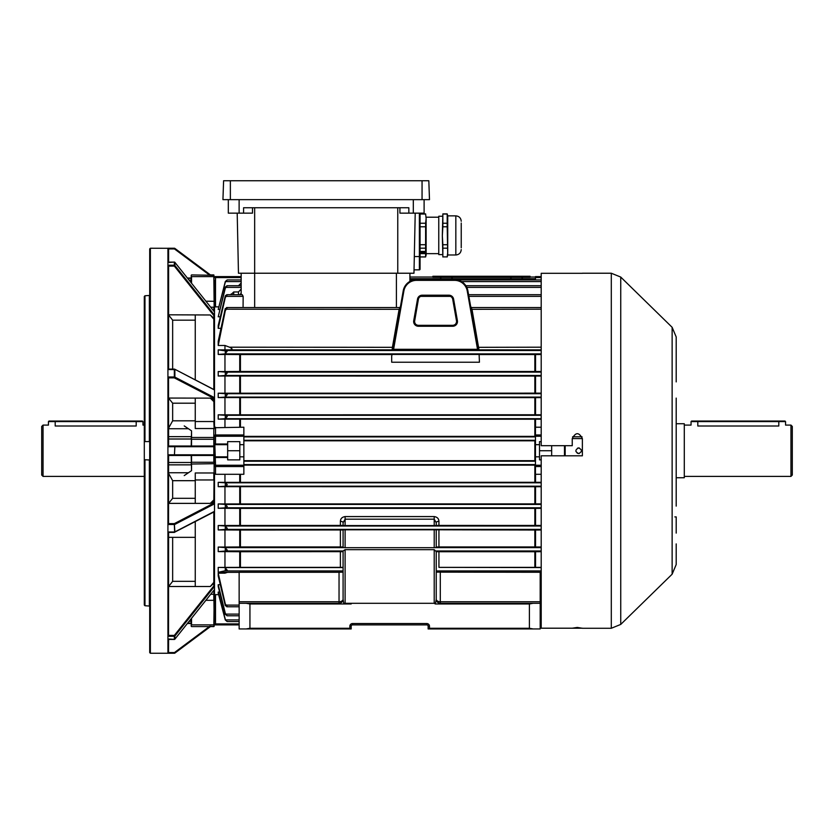<?xml version="1.0" encoding="UTF-8"?>
<svg xmlns="http://www.w3.org/2000/svg" width="834" height="834" viewBox="0 0 834 834"><rect width="100%" height="100%" fill="white"/><g stroke="black" fill="none" stroke-linecap="round" stroke-linejoin="round"><path stroke-width="1.25" d="M43.045 476.402L41.7 475.046L41.7 426.445L43.045 425.1L43.045 476.402L144.303 476.402M55.2 426.007C46.495 425.017 46.495 425.017 55.2 426.007L136.203 426.007C144.907 425.017 144.907 425.017 136.203 426.007L136.203 421.587L55.2 421.587L55.2 426.007M213.827 274.918L214.161 276.732L213.827 274.918L210.429 274.918L174.859 248.386L210.929 275.293M168.541 377.885L167.926 376.999L174.337 376.999L174.337 377.885L174.879 377.104L214.505 397.662L214.505 398.725L174.337 377.885L168.541 377.885L168.604 446.023L191.215 446.023L191.549 430.844L191.549 437.475L213.827 437.475L213.827 428.53L195.26 428.53L195.26 398.131M184.231 425.913L191.549 430.844M214.161 277.701L214.161 277.951A1.345 1.345 0 0 1 215.516 276.596L241.162 276.596L241.162 273.229L241.162 294.715M214.161 315.992L214.161 389.676L214.161 315.992M214.161 421.608L213.827 398.371M191.549 455.479L191.549 462.255L213.827 462.255L213.827 437.475L214.161 463.704L191.549 464.027L191.549 470.657L191.215 455.479L168.604 455.479L168.541 523.616L174.337 523.616L214.505 502.777L214.505 503.84L174.879 524.398L174.337 523.616L174.879 531.884L214.505 511.325L214.505 503.84M213.827 503.131L214.161 462.234M214.161 479.894L214.161 472.649M214.161 511.815L214.161 585.51L214.161 511.815M239.139 624.895L215.516 624.895A1.345 1.345 0 0 1 214.161 623.551L213.827 590.368M210.429 626.584L214.161 626.251L214.161 593.954M191.215 626.251L191.215 618.703M184.231 475.588L191.549 470.657M195.26 586.521L195.26 521.625M195.26 503.371L195.26 472.972L213.827 472.972L213.827 479.967L195.26 479.967M195.26 379.877L195.26 314.981M191.215 282.799L191.215 275.251M195.26 537.346L168.937 537.346M168.604 262.064L168.604 248.98L167.926 248.251L174.452 248.251A0.678 0.678 0 0 1 174.859 248.386A0.678 0.678 0 0 0 174.452 248.251L174.452 248.928L174.859 248.386M149.703 606.068L144.97 605.734L144.303 605.067L144.303 459.722L149.703 459.993M144.303 441.78L144.303 296.435L144.97 295.768L144.97 441.582L144.303 441.78L144.303 459.722M149.703 295.434L144.97 295.768M168.604 369.097L168.604 266.15L167.926 265.358L167.926 248.292L150.37 248.251L150.37 653.251L167.926 653.251L167.926 636.154L168.541 635.404L174.337 635.404L214.505 585.082L214.505 586.396L174.879 636.029L174.337 635.404L174.337 636.29A0.678 0.625 0 0 0 174.879 636.029L174.879 639.136L214.505 589.492L214.505 586.396M167.926 265.212L174.337 265.212L174.337 266.098L174.879 265.473L214.505 315.106L214.505 389.853L174.65 369.17L167.926 369.306L167.926 265.348M150.37 653.251L149.703 652.574L149.703 248.928L150.37 248.251M167.926 376.999L167.926 369.306L168.541 369.149M144.97 441.582L149.359 441.582L149.359 295.768M168.604 639.438L168.541 652.574L174.452 652.574L209.803 626.209M168.604 455.479L167.926 455.041L167.926 377.239M167.926 531.988L174.337 531.988L167.926 532.196L167.926 455.041M167.926 524.263L168.541 523.616M214.161 454.801L214.505 457.168M214.505 315.106L214.505 311.999L174.859 262.314A0.678 0.678 0 0 0 174.337 262.064L174.337 262.116A0.678 0.625 -0 0 1 174.879 262.366L174.879 265.473A0.678 0.625 0 0 0 174.337 265.212L174.337 262.064L168.541 262.481M191.215 278.014L187.389 278.014M149.359 605.734L149.359 459.92M144.97 459.92L144.97 605.734M213.827 499.92L210.293 503.371L168.604 503.371L172.648 498.305L195.26 498.305M227.661 444.678L214.838 444.678L215.516 465.236L243.862 465.236L243.862 444.678L239.817 444.678L239.817 441.634L227.661 441.634L227.661 457.501L214.161 457.501L214.161 465.236A1.345 1.303 0 0 0 215.516 466.54L215.516 474.285L214.505 473.785L214.505 502.777L214.505 501.766L210.293 503.371M195.26 480.686L172.648 480.686L168.604 473.41M168.604 532.405L168.541 635.404M168.541 532.353L167.926 532.196L167.926 636.144M213.827 582.32L210.293 586.521L168.604 586.521L172.648 581.329L195.26 581.329M174.337 532.353L214.505 511.649L214.505 585.082L214.505 582.632L210.293 586.521M168.604 446.023L213.462 446.023M167.926 446.461L168.541 446.023M215.516 427.216L215.516 434.962L243.862 434.962L243.862 427.216L214.505 427.717L214.505 398.725L214.505 399.736L210.293 398.131L213.827 401.581M168.604 398.058L210.293 398.131M195.26 403.197L172.648 403.197L168.604 398.131M168.604 428.092L172.648 420.816L195.26 420.816M168.541 266.098L174.337 266.098L214.505 316.409L214.505 318.859L210.293 314.981L213.827 319.182M168.604 314.804L210.293 314.981M195.26 320.173L172.648 320.173L168.604 314.981M168.541 639.021L174.337 639.386A0.678 0.625 0 0 0 174.879 639.136L174.806 639.209M210.929 626.209L174.859 653.116A0.678 0.678 0 0 1 174.452 653.251L167.926 653.251L168.541 652.574M214.505 444.334L214.161 446.701M214.505 454.801L214.505 446.701M214.505 589.492L214.505 588.7L214.505 589.492M214.505 593.495L214.505 621.382M214.505 280.12L214.505 308.007M214.505 397.662L214.505 389.989L174.65 369.17A0.678 0.678 0 0 0 174.337 369.097L174.337 369.149M227.244 279.943L225.295 282.215L218.216 309.445L225.295 281.538L227.161 279.932L241.162 279.932L241.162 277.607L215.516 277.607L215.516 306.86L214.505 306.776L214.505 311.968L174.806 262.293M168.291 369.097L174.337 369.097L174.337 376.999L174.879 377.104L174.879 369.618L167.926 369.514M168.291 532.405L174.337 532.405A0.678 0.678 0 0 0 174.65 532.321L174.337 524.503L167.926 524.503M191.215 623.488L187.389 623.488M214.182 623.79L214.161 623.801A1.345 1.345 0 0 0 215.516 624.895L215.516 623.895L239.139 623.895M174.859 653.116L174.452 652.574L174.452 653.251M213.462 455.479L168.541 455.479M167.926 454.801L174.452 454.801L174.452 455.479L174.859 454.801L213.827 454.801M213.827 446.701L174.859 446.701L174.452 446.023L174.452 446.701L167.926 446.701M174.452 454.801L174.859 446.701L174.452 454.801M55.2 421.045L142.405 421.045L48.987 421.045L55.2 421.045L55.2 421.587L48.445 421.587L48.445 425.1L43.045 425.1M432.867 276.262L530.059 276.262L530.059 277.274L432.867 277.274L432.867 276.262M577.576 448.129L578.66 447.91C575.001 449.797 575.001 451.694 578.66 453.581C582.32 451.694 582.32 449.807 578.66 447.91L579.317 447.994M577.472 453.321L575.887 451.34M579.223 453.529L578.66 453.581M565.16 455.812L565.16 445.69M620.736 277.065L620.736 624.426L672.131 574.199L672.131 327.303L620.736 277.065L611.301 273.229L611.301 628.273L582.372 628.273L577.316 627.439L572.249 628.2L541.203 628.2L541.203 455.812L582.372 455.812L582.372 438.601C579.005 432.075 575.627 432.075 572.249 438.601L572.249 445.69L541.203 445.69L541.203 273.302L582.372 273.302M676.197 411.6L676.197 408.9M676.197 398.099L676.197 506.102M672.131 327.303L676.197 336.957L676.197 381.899M676.197 371.099L676.197 357.598M572.249 628.2L582.372 628.2M572.249 438.601C575.627 432.075 578.994 432.075 582.372 438.601L572.249 438.559M674.852 516.903L676.197 516.903L676.197 533.103M676.197 543.904L676.197 564.545L672.131 574.199M676.197 462.901L676.197 452.101M676.197 476.402L676.197 465.601M676.197 438.601L676.197 449.401M564.482 455.812L564.482 445.69M541.203 459.868L539.515 459.868L539.515 441.634L541.203 441.634M541.203 474.285L535.459 474.285L535.459 427.216L541.203 427.216M551.66 445.69L551.66 455.812M457.407 320.704A4.723 4.723 0 0 1 452.758 326.25L418.366 326.25A4.723 4.723 0 0 1 413.716 320.704L417.521 299.104A4.723 4.723 0 0 1 422.181 295.205L448.942 295.205A4.723 4.723 0 0 1 453.602 299.104L457.407 320.704L456.73 320.829L452.925 299.229A4.034 4.034 0 0 0 448.942 295.893L422.181 295.893A4.034 4.034 0 0 0 418.199 299.229L414.394 320.829A4.034 4.034 0 0 0 418.366 325.562L452.758 325.562A4.034 4.034 0 0 0 456.73 320.829L456.563 321.528C456.313 323.821 455.051 325.093 452.758 325.333L418.366 325.333C416.072 325.093 414.811 323.821 414.571 321.528L418.407 299.26A3.826 3.826 0 0 1 422.181 296.101L448.942 296.101A3.826 3.826 0 0 1 452.716 299.26L456.5 320.871M535.543 440.821L243.862 440.821M243.862 460.681L535.543 460.681M238.461 285.781L241.162 283.007L241.162 285.728L241.162 281.59L225.534 281.59M230.924 294.715L233.708 291.963L238.461 291.963L241.162 289.075M227.244 285.77L225.295 288.251L218.216 316.784L225.295 287.115L226.984 285.728L241.162 285.728M220.27 316.784L218.216 316.784M219.613 309.445L218.216 309.445M215.516 306.86L218.623 306.86M227.661 457.501L227.661 459.868L239.817 459.868L239.817 444.678M243.862 465.236L243.862 474.285L215.516 474.285M224.961 427.216L224.961 419.158L218.216 419.158L218.216 414.832L224.961 414.832L224.961 397.568L218.216 397.568L218.216 393.2L224.961 393.2L224.961 375.998L218.216 375.998L218.216 371.557L224.961 371.557L224.961 354.45L218.216 354.45L218.216 349.884L224.961 349.884L224.961 345.474L218.216 345.474L218.216 341.283L225.107 309.185L227.244 307.746L226.535 307.527L399.601 307.527L400.403 306.797M220.916 328.335L218.216 328.335L218.216 325.573L225.295 295.882L226.775 294.715L242.298 294.715L243.153 296.372L243.069 307.527M167.926 639.386L174.337 639.438A0.678 0.678 0 0 0 174.859 639.188L214.505 589.523L214.505 594.715L215.516 594.642L215.516 623.895L214.161 623.551M218.623 594.642L215.516 594.642M219.613 592.057L218.216 592.057L218.216 593.089L225.295 619.964L227.161 621.57L239.139 621.57M220.27 584.707L218.216 584.707L218.216 586.5L225.295 614.387L225.295 613.251L226.984 615.773L239.139 615.773M224.961 573.166L227.484 572.353L224.961 572.312L224.961 573.166L218.216 573.166L218.216 575.929L225.295 605.62L225.295 603.962L227.244 606.526L226.775 606.777L239.139 606.777M224.961 572.312L218.216 572.312L218.216 567.401L224.961 567.401L224.961 551.618L218.216 551.618L218.216 547.052L224.961 547.052L224.961 529.944L218.216 529.944L218.216 525.503L224.961 525.503L224.961 508.302L218.216 508.302L218.216 503.934L224.961 503.934L224.961 486.67L218.216 486.67L218.216 482.344L224.961 482.344L224.961 474.285M243.862 436.37L535.543 436.37M243.862 465.132L535.543 465.132M224.961 482.344L541.203 482.302M541.203 419.2L224.961 419.158M409.911 281.402L409.911 273.229L409.911 279.932L413.904 279.932M440.967 277.712L440.112 278.692M452.622 278.692L451.767 277.712L452.622 278.692M511.159 277.712L510.304 278.692M522.814 278.692L521.959 277.712L522.814 278.692M436.234 599.25A4.045 2.492 180 0 0 440.289 601.741L540.192 601.741L540.192 572.27L436.234 572.124L436.234 599.25A4.045 4.045 0 0 0 436.234 599.302A4.045 4.045 0 0 1 436.234 599.25C436.495 601.689 437.85 603.045 440.289 603.305L540.192 603.305L540.192 628.951L428.134 628.951L428.134 626.251A1.345 1.345 0 0 0 426.789 624.895L352.542 624.895A1.345 1.345 0 0 0 351.187 626.251L351.187 628.951L239.139 628.951L239.139 603.305L339.042 603.305C341.481 603.045 342.826 601.689 343.087 599.25A4.045 2.492 180 0 1 339.042 601.741L339.042 572.27L343.087 572.124M470.72 306.797L471.981 309.185L479.008 349.946L394.169 349.988L392.126 349.946L392.439 347.194L399.142 309.185L400.424 306.714M479.435 362.217L391.688 362.217L391.688 356.254L392.011 354.429L479.112 354.429L479.435 362.217M224.961 371.557L239.733 371.474L239.733 354.544L391.99 354.544M239.733 371.474L541.203 371.505M479.133 354.544L535.543 354.544L535.543 371.474M227.484 572.353L239.139 572.353M218.216 573.166L225.295 603.962M540.192 572.353L541.203 572.353M224.961 547.052L239.733 546.958L239.733 530.028L343.087 529.976M345.109 547.688L343.087 547.584L343.087 529.819L345.109 529.788L345.109 547.688L434.212 547.688L434.212 529.788L345.109 529.788M434.212 529.788L535.543 530.028L535.543 546.958L541.203 547M541.203 529.997L535.543 530.028M218.216 525.503L225.159 526.014L227.244 528.297L225.826 529.392L218.216 529.944M239.733 530.028L224.961 529.944M239.139 603.305L239.139 572.27L339.042 572.27M218.216 567.401L225.044 567.558L227.244 570.279L218.216 572.312M343.087 525.472L340.387 525.42L340.387 521.333C340.522 518.623 342.096 517.038 345.109 516.58L434.212 516.58C437.214 517.028 438.799 518.612 438.934 521.333L438.934 525.42L541.203 525.451M224.961 525.503L340.387 525.42M438.934 525.42L436.234 525.472M434.212 516.58L434.212 519.186L436.234 522.678L436.234 525.535L434.212 525.576L434.212 519.186L345.109 519.186L343.087 522.678A2.7 1.345 0 0 0 340.387 521.333M345.109 516.58L345.109 525.576L434.212 525.576M345.109 525.576L343.087 525.535L343.087 522.678M351.187 603.409L343.733 603.409L343.087 599.365L343.087 550.982L345.109 549.658L345.109 603.305L434.212 603.305L434.212 549.658L345.109 549.658M434.212 549.658L436.234 551.649L438.934 551.722L535.543 551.722L535.543 567.37L541.203 567.381M436.234 529.819L436.234 547.584L434.212 547.688M218.216 547.052L225.107 547.615L227.244 550.127L226.014 550.982L218.216 551.618M239.733 525.42L239.733 508.375L535.543 508.375L535.543 525.42M343.087 547.021L340.387 546.958L340.387 530.028M239.733 546.958L340.387 546.958M224.961 567.401L239.733 567.37L239.733 551.722L343.087 551.649M239.733 551.722L224.961 551.618M343.087 567.391L340.387 567.37L340.387 551.722M239.733 567.37L340.387 567.37M246.176 603.305L249.939 603.972L249.939 628.273L349.842 628.273L349.842 626.251L351.187 626.251M351.187 603.305L351.187 603.972L249.939 603.972M540.192 628.951L540.192 624.895L541.203 624.895M438.934 530.028L438.934 546.958L535.543 546.958M438.934 546.958L436.234 547.021M541.203 551.681L535.543 551.722M438.934 551.722L438.934 567.37L535.543 567.37M438.934 567.37L541.203 567.558M227.244 294.829L225.295 297.54L218.216 328.335M227.244 307.746L225.295 310.728L218.216 345.474M224.961 349.884L229.506 349.853C232.853 349.582 232.853 348.706 229.506 347.194L224.961 345.474M227.244 606.672L225.295 605.62M218.216 592.057L225.295 619.287M227.244 621.559L225.295 619.964M218.216 584.707L225.295 613.251M227.244 615.732L225.295 614.387M218.216 371.557L225.826 372.11L227.244 372.902L225.159 375.488L218.216 375.998M541.203 376.051L224.961 375.998M218.216 503.934L225.222 504.414L227.244 506.478L225.67 507.791L218.216 508.302M239.733 508.375L224.961 508.302M541.203 508.344L535.543 508.375M224.961 503.934L541.203 503.882M218.216 414.832L225.534 415.311L227.244 416.51L225.295 418.689L218.216 419.158M224.961 414.832L541.203 414.779M225.295 415.301L225.274 418.689L541.203 418.689M218.216 393.2L225.67 393.711L227.244 394.701L225.222 397.088L218.216 397.568M224.961 393.2L541.203 393.148M541.203 397.62L224.961 397.568M218.216 482.344L225.274 482.813L227.244 484.669L225.534 486.191L218.216 486.67M541.203 486.722L224.961 486.67M225.295 486.201L225.295 482.813L541.203 482.813M541.203 354.502L535.543 354.544M218.216 349.884L227.244 351.104L225.107 353.887L218.216 354.45M239.733 354.544L224.961 354.45M215.516 444.678L215.516 444.001L214.161 444.001L214.161 436.265A1.345 1.303 180 0 1 215.516 434.962L215.516 444.001L227.661 444.001M540.192 601.741L540.192 603.305M428.134 626.251L429.489 626.251L429.489 628.273L529.392 628.273L529.392 603.972L435.327 603.972L434.212 603.305M541.203 550.982L436.234 550.982L436.234 599.365L435.327 603.972M529.392 603.972L533.145 603.305M533.145 628.951L529.392 628.273M429.489 628.273L428.322 628.951M249.939 628.273L246.176 628.951M351.01 628.951L349.842 628.273M345.109 603.305L343.733 603.409M440.289 603.305A4.045 4.045 0 0 1 440.227 603.295A4.045 4.045 0 0 0 440.289 603.305L440.289 572.27M403.885 290.951L393.596 349.3L477.528 349.3L467.238 290.951A12.823 12.823 0 0 0 454.613 280.36L416.52 280.36A12.823 12.823 0 0 0 403.885 290.951L403.218 290.837A13.5 13.5 0 0 1 416.52 279.682L454.613 279.682A13.5 13.5 0 0 1 467.905 290.837L478.184 349.144L479.008 349.946M392.126 349.946L392.939 349.144L403.218 290.837M477.528 349.3L476.954 349.988M394.169 349.988L393.596 349.3M229.506 349.853L392.136 349.853L392.96 349.029M229.506 347.194L393.262 347.33M226.014 309.185L399.966 309.32M478.163 349.029L478.987 349.853L541.203 349.853M477.861 347.33L541.203 347.194M471.168 309.32L541.203 309.185M535.459 279.932L535.459 276.596L541.203 276.596M535.459 456.823L539.515 456.823M535.459 444.678L539.515 444.678M539.515 450.746L551.66 450.746M243.862 444.678L243.862 436.265L214.161 436.265M215.516 456.823L227.661 456.823M243.862 456.823L239.817 456.823M239.817 450.746L227.661 450.746M243.862 434.962L243.862 436.265M214.161 457.501L214.838 456.823M214.161 444.001L214.838 444.678M436.234 522.678A2.7 1.345 180 0 1 438.934 521.333M252.493 207.749L252.493 213.15L243.591 213.15L243.591 207.749L408.837 207.749L408.837 213.15L399.924 213.15L399.924 207.749M237.2 213.15L238.461 273.229L413.966 273.229L415.217 213.15L413.966 273.229M413.31 199.649L413.31 213.15L424.11 213.15L424.11 199.649L424.11 207.749M228.318 199.649L228.318 213.15L243.591 213.15M413.31 213.15L408.837 213.15M420.055 256.955L425.611 256.955L426.132 254.995L426.132 218.633L425.611 223.241L420.055 223.241L420.055 213.15L420.055 269.173A0.678 0.678 0 0 1 419.387 269.851L419.387 213.15M414.029 269.851L419.387 269.851M422.056 180.749L223.595 180.749L222.939 199.649L429.489 199.649L428.822 180.749L422.056 180.749L422.056 199.649M461.233 247.802L461.233 223.043L461.233 247.802M447.733 215.86L447.201 213.89L447.201 223.241L442.854 223.241L442.854 213.89L442.333 235.741L442.854 226.775L447.201 226.775L447.733 254.985L455.833 254.985L455.833 215.86L447.733 215.86L447.733 252.525L447.201 256.893L442.854 256.893L447.201 256.893M447.201 226.775L447.201 223.241M438.767 254.61L438.767 216.246L438.767 254.61L442.333 254.61M421.076 252.504A2.022 0.98 0 0 1 421.076 252.462L421.076 252.535A2.022 0.98 0 0 0 421.743 253.265L421.712 252.973M421.837 253.202L423.057 252.973M424.12 253.38L424.12 253.38A2.022 0.98 0 0 1 422.077 253.38M424.026 253.327L424.443 253.265A2.022 0.98 0 0 0 425.121 252.535L425.121 252.462A2.022 0.98 0 0 0 425.079 252.254L425.079 252.327A2.022 0.98 0 0 1 425.121 252.535M423.14 252.973L424.026 253.255M425.079 252.327L423.578 252.348L425.079 252.254M423.776 251.941L422.421 251.941L423.297 251.555A2.022 0.98 0 0 1 424.954 252.139L424.954 252.066A2.022 0.98 0 0 0 423.297 251.482L423.297 251.555M422.619 252.348L421.243 252.139A2.022 0.98 0 0 1 422.89 251.555L422.421 251.941M423.578 252.348L424.954 252.139M422.89 251.482A2.022 0.98 0 0 0 421.243 252.066L421.243 252.139M420.868 251.451L420.868 253.546L425.319 253.546L425.319 251.451L420.868 251.451L420.868 253.619L425.319 253.619L425.319 251.451M426.132 218.633L425.611 213.89L426.132 218.633M425.611 248.178L425.611 256.893L420.055 256.893L420.055 248.178L425.611 248.178L425.611 244.716L420.055 244.716L420.055 226.775L425.611 226.775L425.611 244.716M425.611 223.241L425.611 226.775M420.055 223.241L420.055 226.775M420.055 214.025L425.611 214.025M420.055 248.178L420.055 244.716M447.201 244.716L442.854 244.716L442.333 235.741L442.854 256.955M442.854 256.893L442.854 248.178L447.201 248.178M442.854 244.716L442.854 248.178M442.854 226.775L442.854 223.241M442.854 214.025L447.201 214.025M792.3 426.445L792.3 475.046L790.955 476.402L790.955 425.1L792.3 426.445M676.197 423.745L684.297 423.745L684.297 477.746L676.197 477.746M790.955 425.1L785.555 425.1L785.555 421.587L778.8 421.587L778.8 426.007C787.505 425.017 787.505 425.017 778.8 426.007L697.797 426.007C689.092 425.017 689.092 425.017 697.797 426.007L697.797 421.587L691.052 421.587L691.052 425.1L684.297 425.1M691.052 421.587L691.594 421.045L697.797 421.045L697.797 421.587L778.8 421.587L778.8 421.045L697.797 421.045L785.013 421.045L785.555 421.587M210.7 594.277L213.827 594.277L213.827 600.313L205.894 600.313M213.827 585.937L213.827 511.993M195.26 421.535L213.827 421.535L214.161 428.853M213.827 389.509L213.827 315.565M213.827 311.124L213.827 307.214L210.7 307.214M214.161 307.548L213.827 276.617L191.549 276.617L191.549 283.226M191.549 274.918L213.827 275.293L214.161 276.732M205.894 301.189L214.161 301.303M191.215 275.627L191.215 276.732M214.161 439.268L191.549 439.247L191.549 446.023M213.827 626.584L191.549 626.584M191.549 618.275L191.549 624.885L213.827 624.885L214.161 600.199M191.215 437.787L191.215 439.268M191.215 462.234L191.215 463.704M191.215 624.77L191.215 625.875M214.161 625.875L214.161 624.77M209.803 275.293L174.452 248.928L168.541 248.928M172.648 320.173L172.648 369.097M168.604 462.495L191.215 462.495M187.66 278.347L191.215 278.347M172.648 480.686L172.648 498.305M172.648 537.346L172.648 581.329M172.648 403.197L172.648 420.816M174.337 639.386L174.337 636.29L167.926 636.29M174.337 262.116L167.926 262.116M189.068 280.12L191.215 280.12M168.604 472.763L188.401 472.763M168.604 464.851L191.215 464.851M168.604 439.007L191.215 439.007M168.604 436.651L191.215 436.651M188.401 428.739L168.604 428.739M187.66 623.154L191.215 623.154M189.068 621.382L191.215 621.382M144.303 425.1L142.948 425.1L142.948 421.587L136.203 421.587L136.203 421.045M436.912 276.262L436.912 277.274M526.014 276.262L526.014 277.274M572.583 436.797L582.049 436.797M418.366 325.333L418.366 326.25M534.844 460.681L534.844 440.821M466.8 287.386L541.203 287.386M225.67 287.386L241.162 287.386M243.862 436.912L535.459 436.912M243.862 440.289L535.459 440.289M243.862 464.59L535.459 464.59M243.862 461.212L535.459 461.212M239.733 482.271L239.733 474.285M239.733 427.216L239.733 419.231M409.911 278.692L535.459 278.692M240.432 354.544L240.432 371.474M534.844 371.474L534.844 354.544M225.826 605.119L239.139 605.119M540.192 605.119L541.203 605.119M225.826 529.392L541.203 529.392M226.254 570.936L343.087 570.936M225.159 526.014L541.203 526.014M435.39 547.615L541.203 547.615M225.107 547.615L343.931 547.615M226.014 550.982L343.087 550.982M534.844 525.42L534.844 508.375M240.432 508.375L240.432 525.42M225.044 567.558L343.087 567.558M240.432 530.028L240.432 546.958M240.432 551.722L240.432 567.37M239.139 601.741L339.042 601.741L339.042 603.305M436.234 570.936L541.203 570.936M534.844 546.958L534.844 530.028M534.844 567.37L534.844 551.722M461.536 281.59L541.203 281.59M420.763 296.372L450.37 296.372M468.885 296.372L541.203 296.372M225.826 296.372L243.153 296.372M225.534 619.912L239.139 619.912M540.192 619.912L541.203 619.912M225.67 614.116L239.139 614.116M540.192 614.116L541.203 614.116M225.826 372.11L541.203 372.11M225.159 375.488L541.203 375.488M225.67 507.791L541.203 507.791M225.222 504.414L541.203 504.414M225.534 415.311L541.203 415.311M225.67 393.711L541.203 393.711M225.222 397.088L541.203 397.088M225.534 486.191L541.203 486.191M225.107 353.887L541.203 353.887M226.014 350.509L541.203 350.509M535.543 474.285L535.543 482.271M534.844 482.271L534.844 465.132M240.432 474.285L240.432 482.271M535.543 486.743L535.543 503.861M534.844 503.851L534.844 486.743M240.432 486.743L240.432 503.851M239.733 503.861L239.733 486.743M535.543 376.082L535.543 393.127M240.432 376.082L240.432 393.127M534.844 393.127L534.844 376.082M239.733 393.127L239.733 376.082M535.543 397.641L535.543 414.759M534.844 414.748L534.844 397.641M240.432 397.641L240.432 414.748M239.733 414.759L239.733 397.641M535.543 419.231L535.543 427.216M534.844 436.37L534.844 419.231M240.432 419.231L240.432 427.216M225.295 570.998L225.295 567.86M225.295 551.013L225.295 547.792M225.295 353.71L225.295 350.488M225.295 529.413L225.295 526.098M225.295 397.057L225.295 393.7M225.295 507.802L225.295 504.434M225.295 375.404L225.295 372.089M225.295 310.728L225.295 308.465M225.295 297.54L225.295 295.882M225.295 282.215L225.295 281.538M225.295 288.251L225.295 287.115M396.411 307.527L396.411 273.229M254.662 207.749L254.662 307.527M352.542 624.895L352.542 623.551A2.7 2.7 0 0 0 349.842 626.251M352.542 623.551L426.789 623.551A2.7 2.7 0 0 1 429.489 626.251M426.789 624.895L426.789 623.551M422.181 296.101L422.181 295.205M418.407 299.26L417.521 299.104M448.942 296.101L448.942 295.205M452.716 299.26L453.602 299.104M452.758 325.333L452.758 326.25M414.623 320.871L413.716 320.704M467.238 290.951L467.905 290.837M454.613 280.36L454.613 279.682M416.52 280.36L416.52 279.682M541.203 277.607L535.459 277.607M540.192 623.895L541.203 623.895M535.459 434.962L541.203 434.962M541.203 466.54L535.459 466.54M535.459 465.236L541.203 465.236M541.203 436.265L535.459 436.265M243.862 466.54L215.516 466.54L215.516 465.236L214.161 465.236M215.516 276.596L215.516 277.607L214.161 277.951M238.461 294.715L238.461 291.963M233.708 291.963L233.708 294.715M231.133 294.715L231.133 294.006M241.162 292.453A2.7 2.492 0 0 1 239.577 294.715M397.766 207.749L397.766 273.229M239.118 199.649L239.118 213.15M414.31 256.57L420.055 256.559M230.361 180.749L230.361 199.649M48.445 421.587L48.987 421.045M142.948 421.587L142.405 421.045M611.301 273.229L582.372 273.229M611.301 628.273L620.736 624.426M409.911 277.024L432.867 277.024M530.059 277.024L535.459 277.024M470.699 306.714L471.523 307.527L541.203 307.527M465.862 285.728L541.203 285.728M457.22 279.932L541.203 279.932M468.593 294.715L541.203 294.715M540.192 606.777L541.203 606.777M540.192 621.57L541.203 621.57M540.192 615.773L541.203 615.773M455.833 254.985C459.117 254.662 460.91 252.869 461.233 249.585M438.767 216.246L442.333 216.246M426.132 217.205L438.288 217.205M426.132 253.651L438.288 253.651M420.055 213.89L425.611 213.89M442.854 213.89L447.201 213.89M447.733 254.985L447.201 256.955M455.833 215.86C459.117 216.183 460.91 217.987 461.233 221.26M684.297 476.402L790.955 476.402"/></g></svg>
